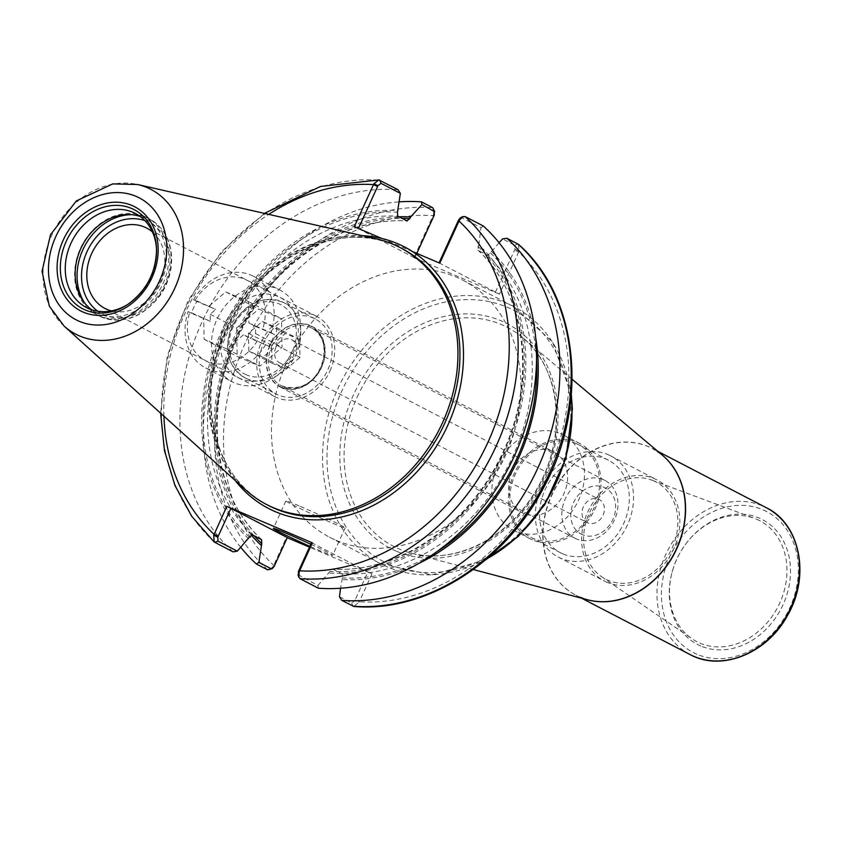 <?xml version="1.0" encoding="UTF-8"?>
<svg xmlns="http://www.w3.org/2000/svg" width="841" height="841" viewBox="0 0 841 841"><rect width="100%" height="100%" fill="white"/><g stroke="black" fill="none" stroke-linecap="round" stroke-linejoin="round"><path stroke-width="0.63" stroke-dasharray="4.21 3.15" d="M329.914 371.07A45.267 37.141 -62.6 0 0 316.573 316.321A45.267 37.141 -62.6 0 0 261.509 341.93A45.267 37.141 -62.6 0 0 274.839 396.668A45.267 37.141 -62.6 0 0 329.914 371.07M152.442 231.958A45.267 37.141 117.4 0 1 160 282.818A45.267 37.141 117.4 0 1 111.443 310.907M269.877 345.493A34.197 28.058 -62.6 0 0 279.948 386.849A34.197 28.058 -62.6 0 0 320.61 369.43A34.197 28.058 -62.6 0 0 311.475 326.15A34.197 28.058 -62.6 0 0 269.877 345.493M512.337 471.423A34.197 28.058 -62.6 0 0 522.408 512.779A34.197 28.058 -62.6 0 0 563.071 495.36A34.197 28.058 -62.6 0 0 553.935 452.08A34.197 28.058 -62.6 0 0 512.337 471.423M336.2 540.342A144.768 118.76 -62.6 0 0 503.633 459.386A144.768 118.76 -62.6 0 0 462.928 280.221A144.768 118.76 -62.6 0 0 456.2 277.036A144.768 118.76 -62.6 0 0 288.768 358.003A144.768 118.76 -62.6 0 0 329.472 537.168A144.768 118.76 -62.6 0 0 336.2 540.342M700.742 645.993A70.36 57.724 117.4 0 1 672.148 572.017A70.36 57.724 117.4 0 1 688.506 540.521A70.36 57.724 117.4 0 1 759.055 518.024A70.36 57.724 117.4 0 1 783.055 604.658A70.36 57.724 117.4 0 1 700.742 645.993M756.501 519.17A68.163 55.927 117.4 0 1 779.744 603.092A68.163 55.927 117.4 0 1 699.996 643.144A68.163 55.927 117.4 0 1 692.006 638.761A68.163 55.927 117.4 0 1 672.295 571.47A68.163 55.927 117.4 0 1 688.148 540.952A68.163 55.927 117.4 0 1 754.535 518.382A68.163 55.927 117.4 0 1 756.501 519.17M653.415 480.737A54.728 44.899 117.4 0 1 672.075 548.122A54.728 44.899 117.4 0 1 608.043 580.279A54.728 44.899 117.4 0 1 601.63 576.758A54.728 44.899 117.4 0 1 590.887 509.814A54.728 44.899 117.4 0 1 651.828 480.106A54.728 44.899 117.4 0 1 653.415 480.737M607.107 582.34A56.999 46.76 117.4 0 1 604.458 581.089A56.999 46.76 117.4 0 1 588.437 510.55A56.999 46.76 117.4 0 1 654.351 478.676A56.999 46.76 117.4 0 1 657 479.927A56.999 46.76 117.4 0 1 673.031 550.466A56.999 46.76 117.4 0 1 607.107 582.34M608.075 454.634A56.999 46.76 117.4 0 1 610.724 455.885A56.999 46.76 117.4 0 1 626.745 526.424A56.999 46.76 117.4 0 1 560.831 558.298A56.999 46.76 117.4 0 1 558.182 557.047A56.999 46.76 117.4 0 1 542.151 486.508A56.999 46.76 117.4 0 1 608.075 454.634M562.86 553.862A52.11 42.754 117.4 0 1 560.432 552.716A52.11 42.754 117.4 0 1 545.777 488.222A52.11 42.754 117.4 0 1 606.046 459.081A52.11 42.754 117.4 0 1 608.474 460.227A52.11 42.754 117.4 0 1 623.118 524.71A52.11 42.754 117.4 0 1 562.86 553.862M576.295 443.627A52.11 42.754 117.4 0 1 578.724 444.773A52.11 42.754 117.4 0 1 593.378 509.268A52.11 42.754 117.4 0 1 533.11 538.408A52.11 42.754 117.4 0 1 530.682 537.262A52.11 42.754 117.4 0 1 516.027 472.768A52.11 42.754 117.4 0 1 576.295 443.627M532.427 539.89A53.74 44.089 117.4 0 1 529.935 538.703A53.74 44.089 117.4 0 1 514.818 472.2A53.74 44.089 117.4 0 1 576.968 442.145A53.74 44.089 117.4 0 1 579.47 443.323A53.74 44.089 117.4 0 1 594.576 509.835A53.74 44.089 117.4 0 1 532.427 539.89M560.442 433.567A53.74 44.089 117.4 0 1 562.944 434.744A53.74 44.089 117.4 0 1 578.051 501.247A53.74 44.089 117.4 0 1 515.901 531.302A53.74 44.089 117.4 0 1 513.399 530.124A53.74 44.089 117.4 0 1 498.293 463.612A53.74 44.089 117.4 0 1 560.442 433.567M358.434 228.521L354.271 226.734M233.02 551.854A206.981 169.798 117.4 0 1 201.851 322.355A206.981 169.798 117.4 0 1 398.056 189.709M248.642 538.755A188.174 154.366 117.4 0 1 221.572 331.27A188.174 154.366 117.4 0 1 398.203 210.555M483.407 226.061L480.968 227.711L461.667 217.682L460.49 217.756M439.044 262.855L499.459 294.161L518.655 252.027A200.463 164.458 117.4 0 1 547.638 473.199A200.463 164.458 117.4 0 1 359.265 601.788L353.872 606.456M439.79 263.17L438.981 262.981M297.998 574.676L317.909 585.504L318.371 588.216M317.909 585.504L329.977 571.46L333.047 569.231L342.14 573.951L342.382 577.904L340.542 588.227M499.07 242.713L490.461 252.952L487.402 255.191L478.308 250.471L478.066 246.518L478.813 244.899A188.174 154.366 117.4 0 1 505.883 452.374A188.174 154.366 117.4 0 1 329.241 573.089M478.813 244.899L480.968 227.711M495.349 292.258L514.934 249.272L514.724 245.246L502.54 238.918M518.55 244.395L519.013 251.165L514.934 249.272M519.013 251.165L518.655 252.027L514.545 250.124M491.207 251.333A188.174 154.366 117.4 0 1 535.728 337.977M418.587 563.502A188.174 154.366 117.4 0 1 341.635 579.523M434.324 214.939L433.483 214.739L433.967 209.314M416.81 253.383L414.739 257.914L413.93 257.724L433.483 214.739M240.778 547.375A206.981 169.798 117.4 0 1 225.535 333.93A206.981 169.798 117.4 0 1 399.296 201.851M251.207 534.981A188.174 154.366 117.4 0 1 234.639 336.232A188.174 154.366 117.4 0 1 398.96 216.778M270.024 569.746L273.325 566.182L286.487 537.378L287.233 537.693M372.016 573.814L359.265 601.788L355.154 599.875L367.906 571.901L372.016 573.814L309.477 547.165M413.93 257.724L499.459 294.161M287.296 537.567L286.487 537.378M273.325 566.182L274.166 566.392M339.48 596.711L351.664 603.039L354.765 600.726L358.855 602.619M354.765 600.726L355.154 599.875M298.997 505.819A32.568 1.167 -155.5 0 0 285.887 500.9A32.568 1.167 -155.5 0 0 301.372 509.089A32.568 1.167 -155.5 0 0 332.048 522.986A32.568 1.167 -155.5 0 0 345.157 527.906A32.568 1.167 -155.5 0 0 329.683 519.717A32.568 1.167 -155.5 0 0 298.997 505.819M310.792 544.264A32.568 1.167 24.5 0 1 332.605 555.449A32.568 1.167 24.5 0 1 319.496 550.529A32.568 1.167 24.5 0 1 309.856 546.324M358.382 228.647L414.739 257.914M381.719 238.434L412.342 251.48M478.308 250.471L478.066 250.292C528.737 296.4 537.536 389.835 497.546 462.992C463.58 529.105 394.608 573.278 332.615 569.115L333.047 569.231A183.201 150.297 117.4 0 0 503.78 451.638A183.201 150.297 117.4 0 0 478.308 250.471M311.538 542.634L367.906 571.901M144.326 216.4A54.654 44.836 117.4 0 1 146.86 217.598A54.654 44.836 117.4 0 1 162.229 285.236A54.654 44.836 117.4 0 1 99.028 315.796A54.654 44.836 117.4 0 1 96.484 314.597A54.654 44.836 117.4 0 1 81.114 246.97A54.654 44.836 117.4 0 1 144.326 216.4M140.121 216.431A53.025 43.501 117.4 0 1 142.823 217.451A53.025 43.501 117.4 0 1 145.283 218.618A53.025 43.501 117.4 0 1 160.189 284.237A53.025 43.501 117.4 0 1 98.87 313.893A53.025 43.501 117.4 0 1 96.41 312.726A53.025 43.501 117.4 0 1 91.648 309.761M156.563 249.872A53.025 43.501 117.4 0 1 156.594 250.765A53.025 43.501 117.4 0 1 129.209 303.496A53.025 43.501 117.4 0 1 128.463 303.979M245.929 490.166A144.768 118.76 117.4 0 1 227.837 321.241A144.768 118.76 117.4 0 1 376.432 238.897M271.044 332.742L274.355 334.455A51.7 42.418 117.4 0 1 268.952 346.303L250.092 338.271L255.632 333.562L255.496 326.424L248.883 322.986L271.044 332.742A51.7 42.418 117.4 0 0 253.435 276.279L279.874 290.008A51.7 42.418 117.4 0 1 294.413 353.998A51.7 42.418 117.4 0 1 234.618 382.907A51.7 42.418 117.4 0 1 232.211 381.782A51.7 42.418 117.4 0 1 217.672 317.793A51.7 42.418 117.4 0 1 277.467 288.873A51.7 42.418 117.4 0 1 279.874 290.008M255.496 326.424L274.355 334.455M196.857 301.446L193.546 299.732L195.207 300.132L215.716 309.477L210.176 314.198L210.313 321.325L189.814 311.979L188.153 311.58L191.454 313.294A51.7 42.418 117.4 0 1 196.857 301.446L215.716 309.477M268.952 346.303L243.48 334.834L250.092 338.271M210.313 321.325L191.454 313.294M210.176 314.198L236.615 327.927L237.183 356.468L259.911 366.15L282.082 347.291L281.514 318.76L258.786 309.078L236.615 327.927M209.104 306.05L225.724 291.911L258.786 309.078M243.48 334.834L226.86 348.973L204.132 339.291L203.701 317.898M204.132 339.291L237.183 356.468M265.651 344.589A51.7 42.418 117.4 0 1 205.772 368.043A51.7 42.418 117.4 0 1 188.153 311.58M257.378 340.752A45.193 37.067 117.4 0 1 207.569 361.535A45.193 37.067 117.4 0 1 189.814 311.979M195.207 300.132A45.193 37.067 117.4 0 1 245.025 279.349A45.193 37.067 117.4 0 1 262.77 328.905M193.546 299.732A51.7 42.418 117.4 0 1 251.028 275.144A51.7 42.418 117.4 0 1 253.435 276.279M225.724 291.911L248.452 301.593L248.883 322.986M248.452 301.593L281.514 318.76M226.86 348.973L259.911 366.15M255.632 333.562L282.082 347.291M240.621 378.702A45.193 37.067 117.4 0 1 225.209 323.07A45.193 37.067 117.4 0 1 278.077 296.516A45.193 37.067 117.4 0 1 293.488 352.158A45.193 37.067 117.4 0 1 240.621 378.702M248.799 351.107L248.452 333.278L262.297 321.493L276.51 327.548L276.857 345.378L263.012 357.162L248.799 351.107L271.937 363.133L271.59 345.294L285.435 333.509L299.648 339.564L299.995 357.393L286.15 369.178L271.937 363.133M263.012 357.162L286.15 369.178M276.857 345.378L299.995 357.393M276.51 327.548L299.648 339.564M262.297 321.493L285.435 333.509M248.452 333.278L271.59 345.294M275.953 347.154A13.025 10.691 -62.6 0 0 279.79 362.913A13.025 10.691 -62.6 0 0 295.275 356.269A13.025 10.691 -62.6 0 0 291.795 339.785A13.025 10.691 -62.6 0 0 291.196 339.501A13.025 10.691 -62.6 0 0 275.953 347.154M278.161 394.997A42.344 34.733 117.4 0 1 276.195 394.072A42.344 34.733 117.4 0 1 264.284 341.677A42.344 34.733 117.4 0 1 313.262 317.993A42.344 34.733 117.4 0 1 315.228 318.928A42.344 34.733 117.4 0 1 327.128 371.323A42.344 34.733 117.4 0 1 278.161 394.997M576.411 538.923A32.568 26.723 117.4 0 1 574.897 538.208A32.568 26.723 117.4 0 1 565.741 497.893A32.568 26.723 117.4 0 1 603.407 479.685A32.568 26.723 117.4 0 1 604.921 480.4A32.568 26.723 117.4 0 1 614.077 520.705A32.568 26.723 117.4 0 1 576.411 538.923M582.414 534.718A26.06 21.372 117.4 0 1 573.53 502.634A26.06 21.372 117.4 0 1 604.006 487.328A26.06 21.372 117.4 0 1 612.9 519.402A26.06 21.372 117.4 0 1 582.414 534.718M587.817 522.871A13.025 10.691 117.4 0 1 587.207 522.576A13.025 10.691 117.4 0 1 583.538 506.461A13.025 10.691 117.4 0 1 598.613 499.176A13.025 10.691 117.4 0 1 599.212 499.459A13.025 10.691 117.4 0 1 602.881 515.586A13.025 10.691 117.4 0 1 587.817 522.871M487.023 558.697A144.768 118.76 117.4 0 1 387.27 566.866A144.768 118.76 117.4 0 1 380.542 563.691A144.768 118.76 117.4 0 1 337.903 388.626A144.768 118.76 117.4 0 1 507.27 303.569A144.768 118.76 117.4 0 1 513.998 306.744A144.768 118.76 117.4 0 1 571.155 396.731M390.277 564.763A141.509 116.09 117.4 0 1 342.014 390.539A141.509 116.09 117.4 0 1 507.575 307.385A141.509 116.09 117.4 0 1 555.827 481.62A141.509 116.09 117.4 0 1 390.277 564.763M396.447 551.223A126.623 103.885 117.4 0 1 353.262 395.323A126.623 103.885 117.4 0 1 501.404 320.926A126.623 103.885 117.4 0 1 544.59 476.826A126.623 103.885 117.4 0 1 396.447 551.223M357.152 397.12A123.396 101.225 117.4 0 1 501.509 324.615A123.396 101.225 117.4 0 1 522.545 337.556A123.396 101.225 117.4 0 1 540.206 483.491A123.396 101.225 117.4 0 1 410.66 552.957A123.396 101.225 117.4 0 1 399.233 549.036A123.396 101.225 117.4 0 1 357.152 397.12M586.04 599.37A82.723 67.869 117.4 0 1 580.017 597.205A82.723 67.869 117.4 0 1 576.169 595.386L587.47 599.749A82.754 67.89 117.4 0 1 579.806 597.121A82.754 67.89 117.4 0 1 551.58 495.233A82.754 67.89 117.4 0 1 648.39 446.613A82.754 67.89 117.4 0 1 662.498 455.296L652.437 448.558A82.723 67.869 117.4 0 1 661.373 454.35M581.562 598.182L576.169 595.386A82.723 67.869 117.4 0 1 551.812 495.349A82.723 67.869 117.4 0 1 648.59 446.75A82.723 67.869 117.4 0 1 652.437 448.558L657.82 451.354M690.114 654.571A82.723 67.869 117.4 0 1 665.746 554.534A82.723 67.869 117.4 0 1 762.524 505.925A82.723 67.869 117.4 0 1 766.372 507.743M696.958 654.277A79.464 65.199 117.4 0 1 669.857 556.437A79.464 65.199 117.4 0 1 762.829 509.751A79.464 65.199 117.4 0 1 789.93 607.591A79.464 65.199 117.4 0 1 696.958 654.277M163.932 416.169A200.463 164.458 117.4 0 1 268.742 214.371M235.102 480.39A147.375 120.904 117.4 0 1 225.199 330.271A147.375 120.904 117.4 0 1 362.208 235.659M214.644 542.319A206.981 169.798 117.4 0 1 183.475 312.81A206.981 169.798 117.4 0 1 379.68 180.163M461.667 217.682L465.031 216.526M514.724 245.246L518.088 244.079M274.544 565.541L273.735 565.352A200.463 164.458 117.4 0 1 244.752 344.179A200.463 164.458 117.4 0 1 433.136 215.601L433.945 215.79M267.701 569.872A206.981 169.798 117.4 0 1 236.531 340.363A206.981 169.798 117.4 0 1 432.737 207.716M351.664 603.039L353.052 606.224M298.618 575.486L299.995 578.671M490.461 252.952A186.46 152.967 117.4 0 1 536.537 359.591M436.742 551.738A186.46 152.967 117.4 0 1 342.382 577.904M487.402 255.191A183.201 150.297 117.4 0 1 512.863 456.358A183.201 150.297 117.4 0 1 342.14 573.951M478.066 246.518A186.46 152.967 117.4 0 1 504.589 451.827A186.46 152.967 117.4 0 1 329.977 571.46M249.378 537.126A186.46 152.967 117.4 0 1 222.854 331.817A186.46 152.967 117.4 0 1 397.467 212.184M252.437 534.897A183.201 150.297 117.4 0 1 226.975 333.73A183.201 150.297 117.4 0 1 397.709 216.137M261.53 539.617A183.201 150.297 117.4 0 1 236.058 338.45A183.201 150.297 117.4 0 1 406.792 220.857M254.14 535.78A186.46 152.967 117.4 0 1 236.069 336.505A186.46 152.967 117.4 0 1 402.061 218.397M144.925 220.668A51.396 42.166 117.4 0 1 165.204 283.491A51.396 42.166 117.4 0 1 104.505 314.986A51.396 42.166 117.4 0 1 97.871 311.254M131.585 214.676A54.654 44.836 117.4 0 1 146.797 217.693A54.654 44.836 117.4 0 1 149.341 218.891A54.654 44.836 117.4 0 1 164.71 286.529A54.654 44.836 117.4 0 1 101.498 317.089A54.654 44.836 117.4 0 1 98.965 315.89A54.654 44.836 117.4 0 1 85.298 303.79M64.095 326.066A81.566 66.912 117.4 0 1 51.658 235.491A81.566 66.912 117.4 0 1 137.619 184.515M268.479 505.494A144.768 118.76 117.4 0 1 225.84 330.429A144.768 118.76 117.4 0 1 395.207 245.362A144.768 118.76 117.4 0 1 401.945 248.537C344.789 216.19 258.082 256.326 226.25 330.671C194.166 397.656 214.213 479.317 268.479 505.494M281.851 301.688A42.344 34.733 117.4 0 1 283.827 302.613A42.344 34.733 117.4 0 1 295.727 355.007A42.344 34.733 117.4 0 1 246.76 378.692A42.344 34.733 117.4 0 1 244.794 377.756A42.344 34.733 117.4 0 1 232.316 326.56A42.344 34.733 117.4 0 1 281.851 301.688M281.672 387.302A33.871 27.785 117.4 0 1 270.119 345.598A33.871 27.785 117.4 0 1 309.751 325.698A33.871 27.785 117.4 0 1 321.304 367.401A33.871 27.785 117.4 0 1 281.672 387.302M271.769 346.355A32.568 26.723 117.4 0 1 309.866 327.223A32.568 26.723 117.4 0 1 311.38 327.937A32.568 26.723 117.4 0 1 320.537 368.242A32.568 26.723 117.4 0 1 282.87 386.461A32.568 26.723 117.4 0 1 281.357 385.746A32.568 26.723 117.4 0 1 271.769 346.355M246.455 374.865A39.085 32.063 117.4 0 1 233.125 326.75A39.085 32.063 117.4 0 1 278.855 303.79A39.085 32.063 117.4 0 1 292.184 351.906A39.085 32.063 117.4 0 1 246.455 374.865M316.573 316.321L146.67 228.069M274.839 396.668L104.936 308.426M279.948 386.849L522.408 512.779M311.475 326.15L553.935 452.08M329.472 537.168L380.542 563.691L431.664 574.908L485.583 559.917M462.928 280.221L513.998 306.744L552.579 342.108L571.323 394.85M572.111 379.259L522.545 337.556C562.818 369.43 567.938 443.26 532.784 495.528C504.611 540.469 452.227 564.847 410.66 552.957L473.283 569.536M672.295 571.47L672.148 572.017M601.63 576.758L692.006 638.761M651.828 480.106L754.535 518.382M558.182 557.047L604.458 581.089M610.724 455.885L657 479.927M530.682 537.262L560.432 552.716M578.724 444.773L608.474 460.227M513.399 530.124L529.935 538.703M562.944 434.744L579.47 443.323M264.379 213.383L221.383 251.774L188.121 300.615L167.285 355.911L160.61 413.173M285.887 500.9L273.336 528.442M345.157 527.906L332.605 555.449M261.772 539.785C211.364 493.898 202.345 401.125 241.766 328.106C275.554 261.467 344.894 216.768 407.233 220.973M146.86 217.598L149.341 218.891C162.912 226.513 170.334 239.054 171.617 256.494C172.153 270.255 168.4 283.144 160.358 295.159C142.392 318.276 121.924 325.183 98.965 315.89L96.484 314.597M86.486 307.575L96.41 312.726M135.369 213.467L145.283 218.618M156.594 250.765L156.542 248.957M129.209 303.496L127.706 304.495M205.772 368.043L232.211 381.782M315.228 318.928L283.827 302.613C262.392 294.876 245.057 302.749 231.822 326.255C223.264 349.12 227.585 366.287 244.794 377.756L276.195 394.072M604.921 480.4L311.38 327.937C337.125 338.513 321.809 399.065 281.357 385.746L574.897 538.208M279.79 362.913L587.207 522.576M291.795 339.785L599.212 499.459"/><path stroke-width="1.26" d="M111.443 310.907A45.267 37.141 117.4 0 1 104.936 308.426A45.267 37.141 117.4 0 1 92.846 251.133A45.267 37.141 117.4 0 1 146.67 228.069A45.267 37.141 117.4 0 1 152.442 231.958M373.888 183.78L377.966 185.672L381.068 183.349L400.358 193.367L398.056 189.709L378.86 179.932L373.888 183.78L354.271 226.734L381.719 238.434A147.375 120.904 117.4 0 1 412.342 251.48A147.375 120.904 117.4 0 1 426.587 460.405A147.375 120.904 117.4 0 1 235.102 480.39M358.434 228.521L377.966 185.672M462.708 216.652L460.49 217.756L458.576 220.006L459.407 220.205L462.708 216.652L465.031 216.526L483.407 226.061A206.981 169.798 117.4 0 1 514.576 455.57A206.981 169.798 117.4 0 1 318.371 588.216L299.995 578.671L298.776 577.073L299.249 571.659L312.347 542.823L226.818 506.387L213.719 535.223L214.192 541.993L233.02 551.854L237.299 551.17L218.008 541.152L217.798 537.115L213.719 535.223M412.342 251.48L439.79 263.17L459.407 220.205M400.358 193.367L397.467 212.184L397.709 216.137L407.233 220.962M217.798 537.115L230.939 508.3L287.296 537.567L274.166 566.392L272.242 568.642L271.065 568.705L258.87 562.377L261.772 543.57L261.53 539.617L252.437 534.897L249.378 537.126L237.299 551.17M458.576 220.006L439.044 262.855M499.07 242.713L502.54 238.918L506.829 238.224L518.55 244.395C578.671 296.852 589.394 403.974 543.854 487.244C505.136 562.597 425.756 612.774 353.872 606.456L341.782 600.379L339.48 596.711L340.542 588.227M506.829 238.224A206.981 169.798 117.4 0 1 537.988 467.733A206.981 169.798 117.4 0 1 341.782 600.379M535.728 337.977A188.174 154.366 117.4 0 1 418.587 563.502M421.478 201.872L421.93 204.573L434.744 211.722L432.737 207.716L421.478 201.872A206.981 169.798 117.4 0 0 399.296 201.851M432.737 207.716L434.124 210.912L434.324 214.939L416.81 253.383M258.87 562.377L256.431 564.017A206.981 169.798 117.4 0 1 240.778 547.375M261.036 545.189A188.174 154.366 117.4 0 1 251.207 534.981M398.96 216.778A188.174 154.366 117.4 0 1 410.597 216.999L421.93 204.573M256.431 564.017L267.701 569.872L272.242 568.642M309.477 547.165L287.233 537.693M226.818 506.387L230.939 508.3M299.249 571.659L298.408 571.449L311.538 542.634L312.347 542.823M298.408 571.449L298.618 575.486M309.856 546.324A32.568 1.167 24.5 0 1 273.336 528.442A32.568 1.167 24.5 0 1 286.445 533.362A32.568 1.167 24.5 0 1 310.792 544.264M406.792 220.857L409.861 218.618L410.597 216.999M91.648 309.761A53.025 43.501 117.4 0 1 82.239 245.625A53.025 43.501 117.4 0 1 140.121 216.431M128.463 303.979A53.025 43.501 117.4 0 1 88.957 308.742A53.025 43.501 117.4 0 1 86.486 307.575A53.025 43.501 117.4 0 1 71.58 241.956A53.025 43.501 117.4 0 1 132.899 212.3A53.025 43.501 117.4 0 1 135.369 213.467A53.025 43.501 117.4 0 1 156.563 249.872M137.619 184.515L376.432 238.897A144.768 118.76 117.4 0 1 393.22 244.332A144.768 118.76 117.4 0 1 399.959 247.506A144.768 118.76 117.4 0 1 440.663 426.671A144.768 118.76 117.4 0 1 273.23 507.638A144.768 118.76 117.4 0 1 266.502 504.463A144.768 118.76 117.4 0 1 245.929 490.166L64.095 326.066L49.293 306.092L42.05 271.254L50.502 234.734L76.289 200.957L112.757 183.895L137.619 184.515A81.566 66.912 117.4 0 1 147.08 187.575A81.566 66.912 117.4 0 1 174.896 287.99A81.566 66.912 117.4 0 1 79.474 335.916A81.566 66.912 117.4 0 1 64.095 326.066M571.155 396.731A144.768 118.76 117.4 0 1 487.023 558.697M572.111 379.259L662.498 455.296A82.754 67.89 117.4 0 1 674.345 553.157A82.754 67.89 117.4 0 1 587.47 599.749L473.283 569.536M661.373 454.35A82.723 67.869 117.4 0 1 674.535 553.252A82.723 67.869 117.4 0 1 586.04 599.37M657.82 451.354L766.372 507.743A82.723 67.869 117.4 0 1 789.636 610.124A82.723 67.869 117.4 0 1 693.962 656.379A82.723 67.869 117.4 0 1 690.114 654.571L581.562 598.182M377.577 186.513L373.467 184.61A200.463 164.458 117.4 0 0 268.742 214.371M381.068 183.349L379.68 180.163M218.187 536.274L214.077 534.361A200.463 164.458 117.4 0 1 163.932 416.169M458.187 220.847L458.997 221.036A200.463 164.458 117.4 0 1 487.98 442.208A200.463 164.458 117.4 0 1 299.596 570.797L298.797 570.608M362.208 235.659A147.375 120.904 117.4 0 1 381.719 238.434M465.031 216.526A206.981 169.798 117.4 0 1 496.201 446.024A206.981 169.798 117.4 0 1 299.995 578.671M518.088 244.079A206.981 169.798 117.4 0 1 549.257 473.578A206.981 169.798 117.4 0 1 353.052 606.224M271.065 568.705L267.701 569.872M218.008 541.152L214.644 542.319M536.537 359.591A186.46 152.967 117.4 0 1 436.742 551.738M261.772 543.57A186.46 152.967 117.4 0 1 254.14 535.78M402.061 218.397A186.46 152.967 117.4 0 1 409.861 218.618M97.871 311.254A51.396 42.166 117.4 0 1 86.98 251.711A51.396 42.166 117.4 0 1 144.925 220.668M85.298 303.79A54.654 44.836 117.4 0 1 82.86 249.798A54.654 44.836 117.4 0 1 131.585 214.676M131.595 208.452A55.842 45.813 117.4 0 1 156.542 248.957A55.842 45.813 117.4 0 1 127.706 304.495A55.842 45.813 117.4 0 1 85.309 310.014A55.842 45.813 117.4 0 1 66.26 241.262A55.842 45.813 117.4 0 1 131.595 208.452M83.312 312.148A58.66 48.126 117.4 0 1 63.306 239.927A58.66 48.126 117.4 0 1 131.932 205.456A58.66 48.126 117.4 0 1 151.937 277.688A58.66 48.126 117.4 0 1 83.312 312.148M79.159 321.251A68.668 56.336 117.4 0 1 55.748 236.71A68.668 56.336 117.4 0 1 136.084 196.352A68.668 56.336 117.4 0 1 159.506 280.905A68.668 56.336 117.4 0 1 79.159 321.251M399.959 247.506L401.945 248.537A144.768 118.76 117.4 0 1 442.65 427.701A144.768 118.76 117.4 0 1 275.217 508.668A144.768 118.76 117.4 0 1 268.479 505.494L266.502 504.463M571.323 394.85L572.406 409.02L565.961 458.303L544.768 504.705L518.161 536.569L485.583 559.917M766.372 507.743C800.527 524.153 810.461 576.737 787.407 615.633C767.181 653.373 721.462 671.959 690.114 654.571M378.86 179.932L320.516 186.439L264.379 213.383M160.61 413.173L164.458 450.639L174.96 485.457L191.737 516.311L214.192 541.993M298.776 577.073L297.998 574.676M156.542 248.957C156.184 272.274 146.565 290.786 127.706 304.495"/></g></svg>
